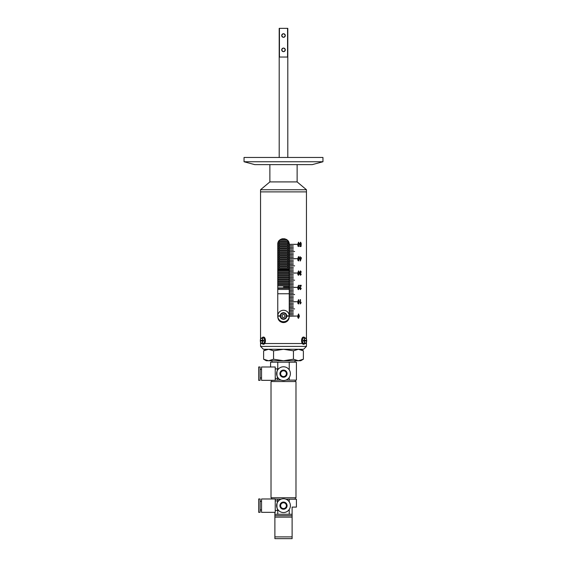 <?xml version="1.0" encoding="UTF-8"?>
<svg xmlns="http://www.w3.org/2000/svg" width="567" height="567" viewBox="0 0 567 567"><rect width="100%" height="100%" fill="white"/><g stroke="black" fill="none" stroke-linecap="round" stroke-linejoin="round"><path stroke-width="0.85" d="M306.456 189.739L297.129 181.915L269.871 181.915L260.544 189.739L306.456 189.739L306.456 191.887L260.544 191.887L306.456 191.887L306.456 339.123M283.5 288.029L289.241 288.029L283.5 288.029M283.5 286.909L289.241 286.909L283.5 286.909M277.759 287.88L289.241 287.88M289.241 285.789L277.759 285.789M289.241 285.931L277.759 285.931M289.241 283.564L277.759 283.564M289.241 284.684L277.759 284.684M289.241 283.706L277.759 283.706M289.241 281.338L277.759 281.338M289.241 282.458L277.759 282.458M289.241 281.487L277.759 281.487M289.241 279.12L277.759 279.12M289.241 280.233L277.759 280.233M289.241 279.262L277.759 279.262M289.241 276.894L277.759 276.894M289.241 278.014L277.759 278.014M289.241 277.036L277.759 277.036M289.241 274.669L277.759 274.669M289.241 275.789L277.759 275.789M289.241 274.811L277.759 274.811M289.241 272.443L277.759 272.443M289.241 273.563L277.759 273.563M289.241 272.592L277.759 272.592M289.241 270.225L277.759 270.225M289.241 271.338L277.759 271.338M289.241 270.367L277.759 270.367M289.241 268L277.759 268M289.241 269.119L277.759 269.119M289.241 268.141L277.759 268.141M289.241 265.774L277.759 265.774M289.241 266.894L277.759 266.894M289.241 265.916L277.759 265.916M289.241 263.549L277.759 263.549M289.241 264.669L277.759 264.669M289.241 263.698L277.759 263.698M289.241 261.33L277.759 261.33M289.241 262.443L277.759 262.443M289.241 261.472L277.759 261.472M289.241 259.105L277.759 259.105M289.241 260.225L277.759 260.225M289.241 259.247L277.759 259.247M289.241 256.879L277.759 256.879M289.241 257.999L277.759 257.999M289.241 257.021L277.759 257.021M289.241 254.654L277.759 254.654M289.241 255.774L277.759 255.774M289.241 254.803L277.759 254.803M289.241 252.435L277.759 252.435M289.241 253.548L277.759 253.548M289.241 252.577L277.759 252.577M289.241 250.21L277.759 250.21M289.241 251.33L277.759 251.33M289.241 250.352L277.759 250.352M289.241 247.985L277.759 247.985M289.241 249.104L277.759 249.104M289.241 248.126L277.759 248.126M289.241 245.759L277.759 245.759M289.241 246.879L277.759 246.879M289.241 245.908L277.759 245.908M289.177 243.534L277.823 243.534M289.241 244.653L277.759 244.653M289.191 243.682L277.809 243.682M288.341 241.315L278.659 241.315M289.127 243.271L288.894 242.435L278.106 242.435M288.426 241.457L278.574 241.457M285.683 239.09L281.317 239.09M287.419 240.21L279.581 240.21M286.002 239.231L280.998 239.231M289.241 289.461L277.759 289.461M277.759 288.312L289.241 288.312M277.759 269.375L289.241 269.375M277.759 293.763L289.241 293.763M285.293 35.523A1.793 1.793 0 0 0 283.5 33.729A1.793 1.793 0 0 0 281.707 35.523C282.905 33.212 284.095 33.212 285.293 35.523C284.095 37.833 282.898 37.833 281.707 35.523A1.793 1.793 0 0 0 283.5 37.316A1.793 1.793 0 0 0 285.293 35.523M285.293 49.868A1.793 1.793 0 0 0 283.5 48.075A1.793 1.793 0 0 0 281.707 49.868C282.905 47.557 284.095 47.557 285.293 49.868C284.095 52.185 282.898 52.185 281.707 49.868A1.793 1.793 0 0 0 283.5 51.661A1.793 1.793 0 0 0 285.293 49.868M287.802 157.456L287.802 28.35L279.198 28.35L279.198 157.456M279.198 240.599L279.198 241.315M279.198 242.435L279.198 243.534M279.198 244.653L279.198 245.759M279.198 246.879L279.198 247.985M279.198 249.104L279.198 250.21M279.198 251.33L279.198 252.435M279.198 253.548L279.198 254.654M279.198 255.774L279.198 256.879M279.198 257.999L279.198 259.105M279.198 260.225L279.198 261.33M279.198 262.443L279.198 263.549M279.198 264.669L279.198 265.774M279.198 266.894L279.198 268M288.27 241.202L287.802 240.599L287.802 241.315M287.802 242.435L287.802 243.534M287.802 244.653L287.802 245.759M287.802 246.879L287.802 247.985M287.802 249.104L287.802 250.21M287.802 251.33L287.802 252.435M287.802 253.548L287.802 254.654M287.802 255.774L287.802 256.879M287.802 257.999L287.802 259.105M287.802 260.225L287.802 261.33M287.802 262.443L287.802 263.549M287.802 264.669L287.802 265.774M287.802 266.894L287.802 268M279.439 28.35L279.439 57.04L287.561 57.04L287.561 28.35M288.213 241.131L289.241 244.398L289.241 316.847C288.901 320.341 286.987 322.247 283.5 322.588L282.26 322.453M280.289 321.609L279.411 320.872M278.78 320.114L277.759 316.847L277.759 244.398C277.405 236.999 289.588 236.985 289.241 244.398M281.324 239.09L282.323 238.778M282.373 238.771L284.74 238.792M287.008 239.855L287.597 240.38M289.099 318.101L288.731 319.207M285.669 322.162L284.669 322.467M283.5 322.588C280.013 322.254 278.099 320.341 277.759 316.847M306.456 340.306L306.456 341.022M306.456 342.206L306.456 343.531L304.826 343.531L306.456 343.531L306.456 346.402L260.544 346.402L263.414 349.272L303.586 349.272L306.456 346.402M260.544 189.739L260.544 339.123M260.544 340.306L260.544 341.022M260.544 342.206L260.544 346.402M302.303 343.531L264.697 343.531L302.303 343.531M262.174 343.531L260.544 343.531L262.174 343.531M289.319 316.202L297.044 316.06L289.319 316.06M289.319 301.857L297.044 301.715L289.319 301.715M289.319 287.512L297.044 287.37L289.319 287.37M289.319 273.166L297.044 273.018L289.319 273.018M289.319 258.814L297.044 258.672L289.319 258.672M289.319 244.469L297.044 244.327L289.319 244.327M289.319 309.029L294.627 308.887L289.319 308.887M289.319 294.684L294.627 294.542L289.319 294.542M289.319 280.339L294.627 280.19L289.319 280.19M289.319 265.987L294.627 265.845L289.319 265.845M289.319 251.642L294.627 251.5L289.319 251.5M289.319 247.198L293.359 247.34L289.319 247.34M289.319 254.37L293.359 254.512L289.319 254.512M289.319 261.543L293.359 261.685L289.319 261.685M289.319 268.715L293.359 268.857L289.319 268.857M289.319 275.888L293.359 276.03L289.319 276.03M289.319 283.061L293.359 283.209L289.319 283.209M289.319 290.233L293.359 290.382L289.319 290.382M289.319 297.406L293.359 297.555L289.319 297.555M289.319 304.585L293.359 304.727L289.319 304.727M289.319 311.758L293.359 311.9L289.319 311.9M289.319 248.63L293.359 248.771L289.319 248.771M289.319 255.802L293.359 255.944L289.319 255.944M289.319 262.975L293.359 263.123L289.319 263.123M289.319 270.147L293.359 270.296L289.319 270.296M289.319 277.327L293.359 277.469L289.319 277.469M289.319 284.499L293.359 284.641L289.319 284.641M289.319 291.672L293.359 291.814L289.319 291.814M289.319 298.844L293.359 298.986L289.319 298.986M289.319 306.017L293.359 306.159L289.319 306.159M289.319 313.19L293.359 313.331L289.319 313.331M289.319 250.068L293.359 250.21L289.319 250.21M289.319 257.241L293.359 257.383L289.319 257.383M289.319 264.413L293.359 264.555L289.319 264.555M289.319 271.586L293.359 271.728L289.319 271.728M289.319 278.758L293.359 278.9L289.319 278.9M289.319 285.931L293.359 286.073L289.319 286.073M289.319 293.104L293.359 293.245L289.319 293.245M289.319 300.276L293.359 300.425L289.319 300.425M289.319 307.449L293.359 307.597L289.319 307.597M289.319 314.628L293.359 314.77L289.319 314.77M289.319 245.759L293.359 245.901L289.319 245.901M289.319 252.932L293.359 253.08L289.319 253.08M289.319 260.104L293.359 260.253L289.319 260.253M289.319 267.284L293.359 267.426L289.319 267.426M289.319 274.456L293.359 274.598L289.319 274.598M289.319 281.629L293.359 281.771L289.319 281.771M289.319 288.801L293.359 288.943L289.319 288.943M289.319 295.974L293.359 296.116L289.319 296.116M289.319 303.147L293.359 303.288L289.319 303.288M289.319 310.319L293.359 310.468L289.319 310.468M300.978 243.477L300.545 242.641L300.042 243.69L300.538 244.646L301.233 244.292L301.02 246.496L299.851 246.496L299.851 245.993L300.772 245.993L300.879 244.93L300.453 245.1L299.73 243.711L300.545 242.187L301.268 243.42L300.531 242.187M298.561 246.602L297.958 246.149L297.682 244.398L298.568 242.187L299.411 244.398L298.561 246.602L299.404 244.398L298.561 242.187M301.361 257.652L301.361 258.155L301.375 257.652L300.39 257.652L300.085 256.596L299.73 258.155M300.085 260.955L301.361 258.155L300.368 260.955L300.085 258.155M298.561 260.955L297.958 260.501L297.682 258.743L298.568 256.539L299.411 258.743L298.561 260.955L299.404 258.743L298.561 256.539M300.978 272.167L300.538 271.331L300.042 272.231L300.723 273.003L300.156 274.201L300.538 274.853L301.233 274.237L300.545 275.3L299.851 274.18L300.184 273.301L299.73 272.238L300.538 270.884L301.268 272.11L300.531 270.884M298.561 275.3L297.958 274.846L297.682 273.088L298.568 270.884L299.411 273.088L298.561 275.3L299.404 273.088L298.561 270.884M299.73 285.286L301.254 285.286L300.687 286.881L301.268 285.286L299.73 285.286L299.73 285.789L300.871 285.789L299.73 285.789M300.496 289.198L300.035 288.447L300.687 286.881L300.042 288.447L300.496 289.198L301.233 288.362L300.482 289.645L299.73 288.44L300.871 285.789M298.561 289.645L297.958 289.191L297.682 287.434L298.568 285.229L299.411 287.434L298.561 289.645L299.404 287.434L298.561 285.229M300.503 299.631L300.503 303.04L301.091 302.374L301.091 302.877L300.198 303.99L300.503 299.631M298.561 303.99L297.958 303.536L297.682 301.786L298.568 299.574L299.411 301.786L298.561 303.99L299.404 301.786L298.561 299.574M298.561 318.342L297.958 317.889L297.682 316.131L298.568 313.927L299.411 316.131L298.561 318.342L299.404 316.131L298.561 313.927M298.547 314.373L298.029 316.131L298.575 317.896L299.085 316.131L298.561 314.373L298.022 316.131L298.575 317.896M298.547 300.021L298.029 301.786L298.575 303.543L299.085 301.786L298.561 300.021L298.022 301.786L298.575 303.543M300.198 299.631L300.503 303.04M301.077 302.381L300.198 303.99M298.547 285.676L298.029 287.441L298.575 289.198L299.085 287.441L298.561 285.676L298.022 287.441L298.575 289.198M300.935 288.305L300.475 289.645M298.547 271.331L298.029 273.088L298.575 274.853L299.085 273.088L298.561 271.331L298.022 273.088L298.575 274.853M300.538 271.331L300.035 272.231L300.51 273.06M300.716 273.003L300.68 273.514M300.645 273.507L300.149 274.201L300.538 274.853M300.935 274.18L300.531 275.3M298.547 256.986L298.029 258.743L298.575 260.508L299.085 258.743L298.561 256.986L298.022 258.743L298.575 260.508M300.085 256.596L300.39 257.652M300.39 258.155L300.375 260.104L301.091 258.155L300.39 258.155L300.39 260.104M298.547 242.641L298.029 244.398L298.575 246.156L299.085 244.398L298.561 242.641L298.022 244.398L298.575 246.156M300.545 242.641L300.035 243.69L300.531 244.646M300.935 244.228L301.006 246.496L299.851 246.496M300.765 245.993L299.851 245.993M300.879 244.93L300.446 245.1M292.111 536.892L292.111 538.65L274.889 538.65L274.889 536.892L292.111 536.892L292.111 515.694L274.889 515.694L274.889 524.305L274.889 514.262L277.759 514.262L277.759 510.42M272.025 360.747L272.025 362.185M294.975 360.747L294.975 362.185M271.735 380.337L271.735 381.556M295.265 380.117L295.265 381.556M295.981 381.556L271.019 381.556L271.019 497.762L295.981 497.762L295.981 381.556M289.241 501.852L289.241 499.194L296.413 499.194L296.413 507.089L292.111 507.089L292.111 514.262L277.759 514.262M274.889 512.327L274.889 514.262M277.759 500.881L277.759 499.194L275.236 499.194M289.241 514.262L289.241 509.449M289.241 369.861L289.241 362.185L296.413 362.185L296.413 380.117L285.896 380.117M281.104 380.117L275.236 380.117M289.241 377.466L289.241 380.117M289.241 362.185L270.587 362.185L270.587 366.991M277.759 362.185L277.759 368.89M277.759 378.43L277.759 380.117M289.241 499.194L285.896 499.194M281.104 499.194L277.759 499.194M292.111 515.694L292.111 514.262M274.889 536.892L274.889 517.132L292.111 517.132M303.38 359.216L298.412 360.747L300.716 360.747L303.38 359.216L303.38 350.81L298.412 349.272L293.437 350.81L283.5 349.272L273.563 350.81L273.563 359.216L283.5 360.747L298.412 360.747L293.437 359.216L293.437 350.81M266.284 349.272L263.62 350.81L263.62 359.216L266.284 360.747L283.5 360.747L293.437 359.216M263.62 350.81L268.588 349.272L273.563 350.81M263.62 359.216L268.588 360.747L273.563 359.216M266.214 349.648L268.588 349.272M266.093 360.343L268.588 360.747M283.5 502.766A2.885 2.885 0 0 0 280.615 505.651A2.885 2.885 0 0 0 283.5 508.535A2.885 2.885 0 0 0 286.385 505.651A2.885 2.885 0 0 0 283.5 502.766M283.5 509.237A3.586 3.586 0 0 1 279.914 505.651A3.586 3.586 0 0 1 283.5 502.064A3.586 3.586 0 0 1 287.086 505.651A3.586 3.586 0 0 1 283.5 509.237M260.111 501.348L261.55 501.348M260.111 509.96L261.55 509.96M261.55 498.981L275.236 498.981L275.236 512.327L261.55 512.327L261.55 498.981M275.236 500.881L278.532 500.881C276.384 500.541 276.391 510.775 278.532 510.42L278.333 510.201M277.504 509.038L278.532 510.42L275.236 510.42M258.68 498.981L260.111 498.981L260.111 512.327L258.68 512.327L258.68 498.981M283.5 512.54A6.889 6.889 0 0 1 276.611 505.651A6.889 6.889 0 0 1 283.5 498.769A6.889 6.889 0 0 1 290.389 505.651A6.889 6.889 0 0 1 283.5 512.54M283.5 370.783A2.885 2.885 0 0 0 280.615 373.66A2.885 2.885 0 0 0 283.5 376.545A2.885 2.885 0 0 0 286.385 373.66A2.885 2.885 0 0 0 283.5 370.783M283.5 377.246A3.586 3.586 0 0 1 279.914 373.66A3.586 3.586 0 0 1 283.5 370.074A3.586 3.586 0 0 1 287.086 373.66A3.586 3.586 0 0 1 283.5 377.246M260.111 369.358L261.55 369.358M260.111 377.969L261.55 377.969M261.55 366.991L275.236 366.991L275.236 380.337L261.55 380.337L261.55 366.991M275.236 368.89L278.532 368.89C276.384 368.55 276.391 378.784 278.532 378.43L278.333 378.21M277.504 377.048L278.532 378.43L275.236 378.43M258.68 366.991L260.111 366.991L260.111 380.337L258.68 380.337L258.68 366.991M283.5 380.549A6.889 6.889 0 0 1 276.611 373.66A6.889 6.889 0 0 1 283.5 366.778A6.889 6.889 0 0 1 290.389 373.66A6.889 6.889 0 0 1 283.5 380.549M244.044 161.758L254.753 164.628L312.247 164.628L322.956 161.758L322.956 157.456L244.044 157.456L244.044 161.758L322.956 161.758M304.982 343.269A3.586 1.793 -90 0 1 303.749 344.254A3.586 1.793 -90 0 1 301.956 340.668A3.586 1.793 -90 0 1 303.749 337.082A3.586 1.793 -90 0 1 304.982 338.06M303.565 344.233A3.586 1.793 -90 0 1 303.38 344.254A3.586 1.793 -90 0 1 301.587 340.668A3.586 1.793 -90 0 1 303.38 337.082A3.586 1.793 -90 0 1 303.565 337.096M262.018 338.06A3.586 1.793 90 0 1 263.251 337.082A3.586 1.793 90 0 1 264.86 342.234A3.586 1.793 90 0 1 263.251 344.254A3.586 1.793 90 0 1 262.018 343.269M263.435 337.096A3.586 1.793 90 0 1 263.62 337.082A3.586 1.793 90 0 1 265.236 342.234A3.586 1.793 90 0 1 263.62 344.254A3.586 1.793 90 0 1 263.435 344.233M306.045 341.022A2.622 1.311 90 0 0 306.06 340.668A2.622 1.311 90 0 0 306.045 340.306M304.295 340.306A2.417 1.212 90 0 1 305.493 338.244A2.417 1.212 90 0 1 306.69 340.306L304.11 340.306A2.559 1.283 -90 0 1 305.443 338.109L303.82 337.939A2.729 1.361 90 0 0 302.388 340.668A2.729 1.361 90 0 0 303.82 343.389L305.443 343.226A2.559 1.283 -90 0 1 304.11 341.022L306.648 341.022M304.11 340.306L303.444 340.306A2.622 1.311 90 0 0 303.43 340.668A2.622 1.311 90 0 0 303.444 341.022L304.11 341.022M262.705 341.022A2.417 1.212 -90 0 1 261.507 343.085A2.417 1.212 -90 0 1 260.31 341.022L263.556 341.022A2.622 1.311 -90 0 0 263.57 340.668A2.622 1.311 -90 0 0 263.556 340.306L260.31 340.306A2.417 1.212 -90 0 1 261.507 338.244A2.417 1.212 -90 0 1 262.705 340.306M262.89 341.022A2.559 1.283 90 0 1 261.557 343.226L263.18 343.389A2.729 1.361 -90 0 0 264.612 340.668A2.729 1.361 -90 0 0 263.18 337.939L261.557 338.109A2.559 1.283 90 0 1 262.89 340.306M260.955 340.306A2.622 1.311 -90 0 0 260.94 340.668A2.622 1.311 -90 0 0 260.955 341.022M284.641 316.896A1.446 1.446 0 0 0 283.706 314.565A1.446 1.446 0 0 0 282.153 316.542A1.446 1.446 0 0 0 284.641 316.896M280.502 317.208A3.225 3.225 0 0 1 282.295 313.005A3.225 3.225 0 0 1 286.498 314.798A3.225 3.225 0 0 1 284.705 318.994A3.225 3.225 0 0 1 280.502 317.208A3.225 3.225 0 0 0 284.705 318.994A3.225 3.225 0 0 0 286.498 314.798M282.876 314.451L284.535 314.685L285.158 316.237L284.124 317.555L282.465 317.322L281.842 315.769L282.876 314.451M280.204 315.862A3.303 3.303 0 0 0 283.5 319.299A3.303 3.303 0 0 0 286.796 315.862A3.303 3.303 0 0 0 283.5 312.7A3.303 3.303 0 0 0 280.204 315.862L277.766 315.862A5.741 5.741 0 0 0 277.759 316.003A5.741 5.741 0 0 0 283.5 321.744A5.741 5.741 0 0 0 289.241 316.003A5.741 5.741 0 0 0 283.5 310.262A5.741 5.741 0 0 0 277.766 315.862M289.234 315.862L286.796 315.862M277.766 316.145L280.204 316.145M286.796 316.145L289.234 316.145M306.704 340.306C306.244 338.492 305.819 337.762 305.443 338.109A2.559 1.283 -90 0 1 306.223 338.733M304.295 341.022A2.417 1.212 90 0 0 305.493 343.085A2.417 1.212 90 0 0 306.69 341.022M306.223 342.596A2.559 1.283 -90 0 1 305.443 343.226C305.819 343.581 306.237 342.844 306.704 341.022M260.777 338.733A2.559 1.283 90 0 1 261.557 338.109C261.181 337.762 260.756 338.492 260.296 340.306M260.296 341.022C260.756 342.837 261.181 343.574 261.557 343.226A2.559 1.283 90 0 1 260.777 342.596M286.165 314.933A2.87 2.87 0 0 0 282.43 313.338A2.87 2.87 0 0 0 280.835 317.073A2.87 2.87 0 0 0 284.57 318.661A2.87 2.87 0 0 0 286.165 314.933M297.129 181.915L297.129 164.628M269.871 181.915L269.871 164.628M271.735 498.981L271.735 497.762M295.265 499.194L295.265 497.762M300.716 349.272L303.38 350.81M303.749 337.082L303.38 337.082M303.749 344.254L303.38 344.254M263.251 337.082L263.62 337.082M263.251 344.254L263.62 344.254"/></g></svg>
